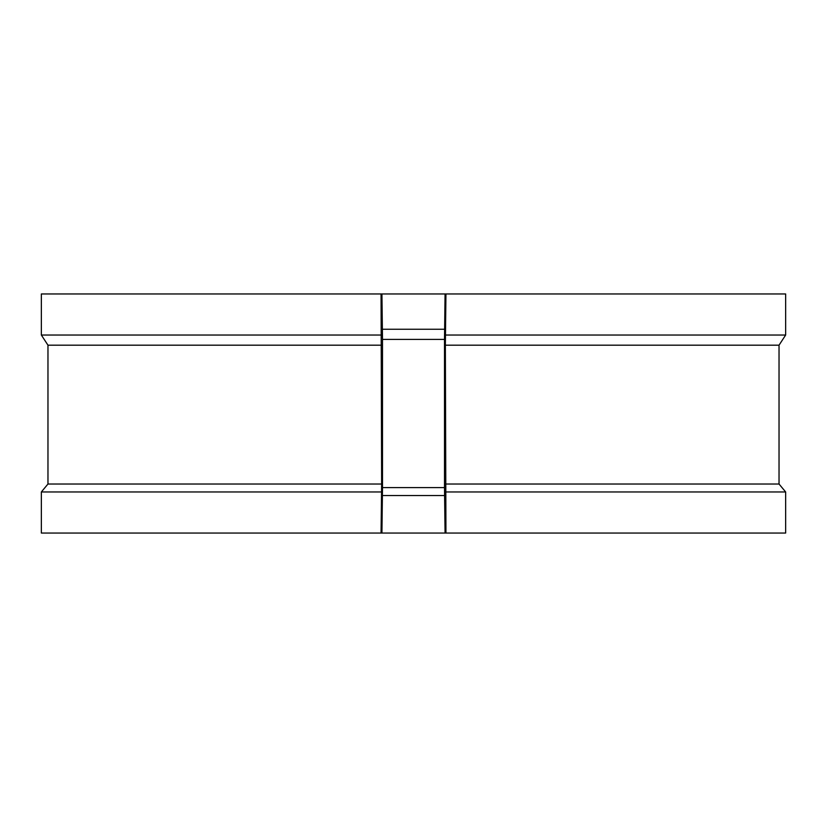<?xml version="1.0" encoding="UTF-8"?>
<svg xmlns="http://www.w3.org/2000/svg" width="827" height="827" viewBox="0 0 827 827"><rect width="100%" height="100%" fill="white"/><g stroke="black" fill="none" stroke-linecap="round" stroke-linejoin="round"><path stroke-width="1.24" d="M444.502 339.401L445.071 293.957L445.939 293.957L445.36 345.19L445.939 533.043L445.071 533.043L444.502 487.599L444.502 339.401L382.498 339.401L382.498 487.599L381.929 533.043L381.061 533.043L381.64 484.022L381.061 293.957L381.929 293.957L382.498 339.401M444.502 487.599L382.498 487.599M445.071 329.249L381.929 329.249M445.071 293.957L381.929 293.957M445.071 495.538L381.929 495.538M445.071 533.043L381.929 533.043M445.939 491.962L785.65 491.962L785.65 533.043L445.939 533.043M381.061 533.043L41.35 533.043L41.35 491.962L381.061 491.962M445.939 293.957L785.65 293.957L785.65 335.038L779.034 345.19L779.034 484.022L785.65 491.962M445.939 335.038L785.65 335.038M41.35 491.962L47.966 484.022L47.966 345.19L41.35 335.038L41.35 293.957L381.061 293.957M41.35 335.038L381.061 335.038M445.36 484.022L779.034 484.022M47.966 484.022L381.64 484.022M445.36 345.19L779.034 345.19M47.966 345.19L381.64 345.19"/></g></svg>

